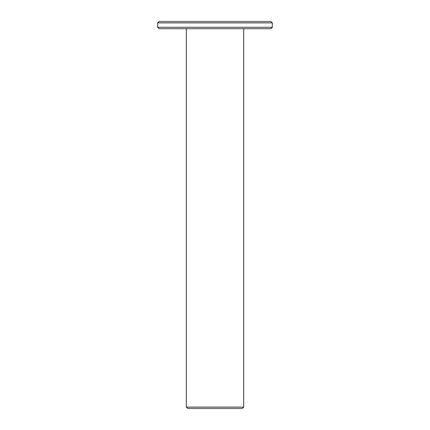 <?xml version="1.0" encoding="UTF-8"?>
<svg xmlns="http://www.w3.org/2000/svg" width="430" height="430" viewBox="0 0 430 430"><rect width="100%" height="100%" fill="white"/><g stroke="black" fill="none" stroke-linecap="round" stroke-linejoin="round"><path stroke-width="0.64" d="M243.665 28.665L243.665 407.124L186.335 407.124L186.335 28.665M186.335 407.124L187.711 408.5L242.289 408.5L243.665 407.124M272.335 27.289L157.665 27.289L159.041 28.665L270.959 28.665L272.335 27.289L272.335 22.876L270.959 21.5L159.041 21.5L157.665 22.876L272.335 22.876M157.665 27.289L157.665 22.876"/></g></svg>
